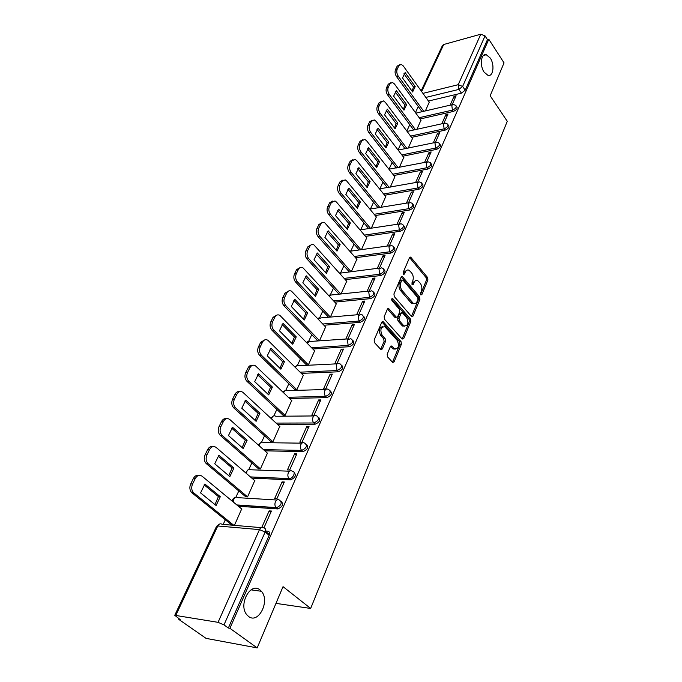 <?xml version="1.0" encoding="UTF-8"?>
<svg xmlns="http://www.w3.org/2000/svg" width="682" height="682" viewBox="0 0 682 682"><rect width="100%" height="100%" fill="white"/><g stroke="black" fill="none" stroke-linecap="round" stroke-linejoin="round"><path stroke-width="1.02" d="M420.794 294.905L421.843 294.692L427.912 279.978L427.58 277.506L410.666 257.088L409.515 257.651L403.164 272.442L403.659 274.428L404.494 274.028L405.321 272.101C406.25 270.174 407.512 269.56 409.089 270.268L411.647 272.928C413.343 275.366 413.71 278.043 412.746 280.967L411.937 282.894L412.175 284.65L413.241 284.454L414.051 282.527C414.971 280.592 416.216 279.978 417.776 280.686L420.265 283.269C421.928 285.673 422.294 288.333 421.348 291.24L420.555 293.166L420.794 294.905M259.995 589.956C250.524 581.576 238.001 604.755 246.85 614.797L248.538 616.434C258.478 624.55 270.37 600.765 261.385 591.285L259.995 589.956M490.247 58.03L486.3 54.739C481.049 53.085 479.463 65.617 484.135 72.164L487.954 75.344C493.257 77.083 494.876 64.628 490.247 58.03M387.171 354.256L387.529 356.857L392.738 362.492L394.119 361.861L401.408 344.205L401.05 341.648L383.139 321.64L381.775 322.245L374.145 340.011L374.512 342.645L380.923 349.585L382.329 348.962L385.552 341.332L385.194 338.732L382.176 335.391C379.831 329.747 380.735 326.874 384.861 326.772L397.222 340.395C399.499 345.987 398.612 348.826 394.546 348.928L391.724 346.013L390.36 346.635L387.171 354.256M488.806 39.266L504.032 62.889L490.162 95.753L507.263 121.285L310.66 608.455L283.03 586.656L257.182 647.9L229.902 628.301L488.806 39.266L487.459 39.633L485.038 35.89L462.635 86.444L458.858 89.427L425.849 97.424M411.476 316.448L413.011 316.098L419.916 299.355L419.575 296.858L402.363 276.551L401.152 277.131L393.923 293.968L394.273 296.534L411.476 316.448M410.786 321.486L403.693 338.673L402.124 339.065L384.529 319.278L384.171 316.678L387.367 309.236L388.979 308.895L396.404 317.266L397.7 316.67L399.754 311.793L399.405 309.236L392.031 300.753C391.434 299.321 391.647 298.588 392.679 298.537L410.436 318.963L410.786 321.486L409.336 321.606L402.235 338.775L403.693 338.673M265.503 530.971L267.821 531.176C269.578 531.568 270.021 532.957 269.168 535.336L265.145 532.028L223.986 624.9L218.052 622.334L174.763 615.292L180.244 619.665L178.82 619.418L206.049 638.369L257.182 647.9M418.279 106.503L415.432 112.607M409.771 124.721L406.822 131.038M401.059 143.391L398.007 149.921M392.124 162.521L389.004 169.204M382.969 182.137L379.848 188.812M373.574 202.256L370.462 208.914M363.941 222.895L360.838 229.544M354.052 244.071L350.957 250.703M343.907 265.81L340.812 272.425M333.481 288.136L330.403 294.726M322.774 311.069L319.705 317.642M311.776 334.632L308.716 341.179M300.464 358.86L297.42 365.373M288.827 383.778L285.809 390.249M276.858 409.413L273.857 415.85M264.539 435.798L261.564 442.183M251.863 462.976L248.904 469.301M238.794 490.963L235.87 497.229M225.324 519.803L223.176 524.415M179.085 618.855L178.82 619.418M229.902 628.301L228.351 628.028L223.986 624.9M487.459 39.633L465.201 90.186L461.433 93.161L428.441 101.047M421.144 90.876L442.482 45.472L443.726 44.501L480.776 34.211L485.038 35.89M443.863 123.34L448.006 114.03L445.951 114.499L447.085 116.093M416.932 129.282L420.965 120.16M435.363 142.461L439.677 132.751L437.614 133.186L438.773 134.78M408.262 148.088L412.474 138.574M426.642 162.06L431.143 151.933L429.072 152.35L430.248 153.944M399.379 167.371L403.77 157.448M417.699 182.171L422.397 171.608L420.308 172L421.51 173.586M390.275 187.132L394.852 176.791M408.518 202.81L413.42 191.787L411.314 192.154L412.55 193.739M380.931 207.413L385.714 196.621M399.098 223.986L404.204 212.503L402.09 212.835L403.352 214.412M371.349 228.206L376.336 216.961M389.422 245.733L394.75 233.756L392.619 234.062L393.915 235.64M361.511 249.552L366.711 237.83M379.482 268.077L385.04 255.58L382.9 255.861L384.222 257.421M351.418 271.462L356.839 259.245M369.277 291.026L375.066 278L372.918 278.247L374.265 279.808M341.051 293.968L346.703 281.223M358.783 314.624L364.819 301.043L362.654 301.248L364.043 302.799M330.395 317.079L336.294 303.797M348.076 338.69L354.29 324.726L352.108 324.896L353.523 326.431M319.543 340.65L325.604 326.993M337.061 363.446L343.455 349.082L341.264 349.21L342.714 350.736M308.383 364.87L314.615 350.829M330.105 374.222L323.524 388.979L325.732 388.919L332.313 374.128L330.105 374.222L331.597 375.739M294.88 389.661L296.9 389.772L303.311 375.33M318.63 399.959L311.853 415.159L314.07 415.133L320.838 399.916L318.63 399.959L320.156 401.468M283.064 415.244L285.102 415.398L291.691 400.53M306.806 426.463L299.833 442.115L302.058 442.141L309.031 426.463L306.806 426.463L308.375 427.946M270.899 441.569L272.945 441.766L279.731 426.463M294.633 453.76L287.446 469.881L289.688 469.966L296.875 453.811L294.633 453.76L296.235 455.226M258.384 468.67L260.439 468.918L267.421 453.155M282.092 481.884L274.675 498.508L276.926 498.644L284.334 481.986L282.092 481.884L283.738 483.333M245.486 496.59L247.557 496.888L254.736 480.639M263.925 527.877L271.41 511.04L269.151 510.886L270.848 512.31M234.429 525.37L241.675 508.951M281.274 501.423C283.721 504.228 282.578 506.735 277.855 508.942L238.419 506.257M294.113 472.549C296.465 475.337 295.289 477.767 290.592 479.838L251.837 478.142M306.568 444.545C308.827 447.273 307.642 449.626 302.996 451.603L264.812 450.828M318.647 417.367C320.83 419.984 319.653 422.26 315.101 424.213L277.378 424.281M330.369 390.982C332.484 393.488 331.316 395.696 326.857 397.623L289.543 398.476M341.759 365.347C343.805 367.751 342.645 369.9 338.272 371.801L301.35 373.386M352.816 340.437C354.81 342.739 353.651 344.828 349.363 346.712L312.816 348.988M363.557 316.218C365.501 318.426 364.358 320.463 360.139 322.322L323.95 325.246M374.009 292.672C375.901 294.786 374.768 296.764 370.624 298.614L334.768 302.135M384.162 269.74L384.188 269.765C386.003 271.794 384.878 273.729 380.812 275.545L345.288 279.629M394.051 247.387L394.119 247.472C395.833 249.45 394.699 251.326 390.735 253.099L355.518 257.719M403.667 225.631L403.787 225.776C405.389 227.694 404.264 229.519 400.394 231.249L365.484 236.373M413.036 204.438L413.198 204.643C414.707 206.51 413.573 208.283 409.797 209.979L375.177 215.563M422.167 183.782L422.371 184.055C423.778 185.862 422.644 187.593 418.961 189.246L384.631 195.274M431.058 163.663L431.297 163.987C432.618 165.743 431.484 167.431 427.887 169.051L393.838 175.496M439.728 144.047L440.001 144.422C441.237 146.136 440.103 147.781 436.591 149.358L402.815 156.204M448.176 124.917L448.483 125.343C449.643 127.005 448.509 128.608 445.082 130.16L411.57 137.372M456.428 106.247L456.761 106.733C457.835 108.344 456.701 109.913 453.359 111.43L420.112 118.992M310.66 608.455L275.971 603.374M452.157 104.696L456.13 95.77L454.093 96.256L455.201 97.85M425.389 110.919L429.251 102.172M454.093 96.256L450.111 105.173M265.426 531.252L269.45 534.569M228.351 628.028L269.168 535.336M445.951 114.499L441.808 123.8M437.614 133.186L433.292 142.888M429.072 152.35L424.554 162.469M420.308 172L415.602 182.554M411.314 192.154L406.404 203.159M402.09 212.835L396.975 224.31M392.619 234.062L387.291 246.032M382.9 255.861L377.334 268.333M372.918 278.247L367.112 291.257M362.654 301.248L356.609 314.811M352.108 324.896L345.893 338.843M341.264 349.21L334.871 363.557M269.151 510.886L261.803 527.374M415.696 280.592L412.61 282.68L414.051 282.527M411.945 284.258L412.61 282.68M406.966 270.183L403.872 272.263L405.321 272.101M403.19 273.857L403.872 272.263M420.555 294.471L426.48 280.132L426.148 277.668L409.567 257.549M413.011 316.098L411.561 316.218L418.475 299.492L418.134 296.994L401.229 276.969M417.989 299.372L417.751 297.625L402.917 280.063L401.826 280.268L400.939 282.322C399.95 285.298 400.325 288.009 402.065 290.464L413.275 303.294C414.903 304.061 416.19 303.439 417.137 301.418L417.989 299.372M402.056 279.927L400.377 280.421L401.826 280.268M413.957 303.575L411.834 303.43L410.828 302.578L400.615 290.617C398.876 288.162 398.501 285.451 399.499 282.476L400.377 280.421M395.875 317.309L394.656 317.139L387.495 308.989M391.707 299.168L408.987 319.074L410.436 318.963M403.412 325.34L404.153 325.979C408.049 325.808 408.876 323.012 406.643 317.573L402.371 312.74L401.101 313.345L399.047 318.213L399.405 320.77L403.412 325.34L401.962 325.45L404.665 326.209M401.459 312.816L399.643 313.464L401.101 313.345M401.962 325.45L397.947 320.89L397.597 318.332L399.643 313.464M409.336 321.606L408.987 319.074M395.117 349.201L392.44 348.459L390.522 346.337L391.971 346.226M382.781 326.601C379.081 327.548 378.391 330.514 380.709 335.493L382.176 335.391M380.675 349.38L384.085 341.426L383.727 338.826L380.709 335.493M392.482 362.253L399.95 344.299L399.592 341.742L381.929 321.972M415.202 86.571L405.125 72.548L402.499 77.953L412.636 91.959L415.202 86.571L413.497 86.998L403.949 73.75M429.353 102.317L403.25 65.915L401.187 64.347L398.902 65.642L397.265 68.976C396.395 71.295 396.719 73.682 398.237 76.137L423.761 111.294M412.073 91.183L413.497 86.998M422.056 111.695L396.523 76.589C394.997 74.142 394.673 71.755 395.551 69.436L397.197 66.111L399.524 64.799M406.617 104.627L396.327 90.621L393.633 96.153L403.991 110.16L406.617 104.627L404.903 105.037L395.168 91.814M421.067 120.296L394.418 83.929L392.414 82.403L389.976 83.741L388.297 87.16C387.402 89.538 387.734 91.951 389.286 94.406L415.406 129.614M403.403 109.367L404.903 105.037M413.693 129.989L387.564 94.841C386.003 92.385 385.68 89.973 386.566 87.603L388.254 84.193L390.65 82.837M397.828 123.135L387.316 109.146L384.554 114.815L395.134 128.796L397.828 123.135L396.097 123.527L386.165 110.331M412.576 138.719L385.373 102.385L383.42 100.91L380.829 102.3L379.098 105.804C378.186 108.233 378.519 110.672 380.104 113.135L406.847 148.386M394.528 128.003L396.097 123.527M405.125 148.744L378.374 113.544C376.779 111.089 376.447 108.651 377.368 106.222L379.098 102.726L381.579 101.311M388.808 142.103L378.075 128.131L375.245 133.953L386.046 147.909L388.808 142.103L387.078 142.478L376.933 129.307M403.88 157.593L376.089 121.319L374.213 119.896L371.443 121.328L369.67 124.917C368.732 127.406 369.073 129.878 370.693 132.334L398.083 167.619M385.424 147.099L387.078 142.478M396.353 167.96L368.945 132.734C367.325 130.279 366.984 127.807 367.93 125.326L369.704 121.737L372.278 120.254M379.567 161.549L368.595 147.61L365.697 153.578L376.737 167.508L379.567 161.549L377.819 161.907L367.47 148.77M394.972 176.936L366.575 140.739L364.776 139.367L361.818 140.842L360.002 144.533C359.03 147.073 359.38 149.58 361.034 152.035L389.107 187.345M376.089 166.689L377.819 161.907M387.367 187.661L359.286 152.41C357.624 149.955 357.283 147.457 358.246 144.916L360.062 141.234L362.747 139.682M370.087 181.497L358.877 167.593L355.893 173.714L367.18 187.61L370.087 181.497L368.331 181.83L357.76 168.735M385.833 196.774L356.814 160.654L355.109 159.349L351.938 160.875L350.071 164.652C349.082 167.261 349.431 169.792 351.128 172.256L379.917 207.584M366.515 186.783L368.331 181.83M378.16 207.874L349.363 172.606C347.667 170.15 347.317 167.619 348.314 165.01L350.181 161.233L352.969 159.614M360.36 201.966L348.894 188.096L345.834 194.379L357.385 208.24L360.36 201.966L358.596 202.273L347.794 189.229M376.455 217.115L346.788 181.105L345.186 179.86L341.801 181.429L339.883 185.308C338.869 187.976 339.227 190.542 340.957 193.006L370.488 228.342M356.686 207.405L358.596 202.273M368.723 228.606L339.184 193.33C337.454 190.875 337.096 188.309 338.119 185.649L340.028 181.77L342.944 180.065M350.377 222.971L338.647 209.144L335.51 215.597L347.317 229.408L350.377 222.971L348.604 223.253L337.564 210.269M366.848 237.984L336.507 202.094L335.007 200.934L331.392 202.537L329.423 206.527C328.374 209.255 328.741 211.855 330.514 214.319L360.829 249.646M346.601 228.564L348.604 223.253M359.056 249.893L328.733 214.617C326.959 212.162 326.593 209.562 327.641 206.834L329.611 202.852L332.654 201.071M340.13 244.54L328.127 230.763L324.905 237.396L336.993 251.147L340.13 244.54L338.349 244.795L327.062 231.871M356.976 259.399L324.564 222.571C322.944 221.931 321.657 222.477 320.693 224.216L318.673 228.317C317.599 231.121 317.965 233.747 319.781 236.211L350.923 271.521M336.243 250.294L338.349 244.795M349.141 271.743L317.991 236.483C316.175 234.028 315.809 231.394 316.891 228.598L318.912 224.506L322.1 222.639M329.602 266.688L317.318 252.979L314.01 259.791L326.38 273.482L329.602 266.688L327.812 266.918L316.278 254.062M346.848 281.385L313.839 244.812C312.126 244.071 310.745 244.633 309.705 246.5L307.633 250.712C306.525 253.576 306.9 256.244 308.758 258.708L340.77 293.993M325.595 272.612L327.812 266.918M338.98 294.181L306.96 258.947C305.101 256.492 304.726 253.832 305.834 250.959L307.914 246.756L311.256 244.795M318.792 289.441L306.218 275.801L302.808 282.808L315.476 296.423L318.792 289.441L316.994 289.645L305.186 276.866M336.448 303.959L302.825 267.676C301.009 266.833 299.534 267.404 298.418 269.399L296.278 273.729C295.144 276.67 295.519 279.373 297.42 281.828L330.352 317.087M314.666 295.553L316.994 289.645M328.553 317.241L295.613 282.041C293.712 279.594 293.337 276.892 294.471 273.951L296.61 269.629L300.123 267.566M307.676 312.833L294.795 299.27L291.291 306.474L304.266 320.011L307.676 312.833L305.868 312.995L293.797 300.31M325.757 327.155L291.504 291.188C289.577 290.234 288.009 290.822 286.798 292.945L284.607 297.403C283.431 300.421 283.823 303.158 285.767 305.613L319.5 340.65M303.422 319.125L305.868 312.995M317.693 340.77L283.951 305.792C282.007 303.345 281.615 300.609 282.791 297.591L284.991 293.149L288.674 290.984M296.252 336.882L283.047 323.404L279.441 330.813L292.74 344.257L296.252 336.882L294.428 337.01L282.075 324.427M314.777 350.991L279.867 315.382C277.838 314.3 276.167 314.896 274.855 317.173L272.595 321.751C271.385 324.854 271.777 327.633 273.78 330.071L308.349 364.87M291.862 343.37L294.428 337.01M306.533 364.964L271.956 330.216C269.953 327.778 269.56 325.007 270.771 321.913L273.03 317.343L276.918 315.067M284.496 361.613L270.959 348.246L267.25 355.868L280.89 369.209L284.496 361.613L282.672 361.716L270.021 349.235M303.481 375.501L267.898 340.284C265.758 339.065 263.977 339.67 262.553 342.108L260.234 346.823C258.99 350.011 259.39 352.816 261.436 355.254L296.883 389.78M279.97 368.314L282.672 361.716M295.05 389.831L259.603 355.365C257.557 352.935 257.157 350.122 258.401 346.942L260.729 342.236L264.829 339.858M272.399 387.069L258.521 373.804L254.701 381.656L268.682 394.878L272.399 387.069L270.566 387.129L257.608 374.768M291.87 400.709L255.58 365.927C253.329 364.555 251.428 365.168 249.893 367.777L247.498 372.628C246.219 375.901 246.628 378.757 248.725 381.178L285.085 415.398M267.728 393.974L270.566 387.129M283.243 415.415L246.893 381.255C244.787 378.825 244.378 375.987 245.665 372.713L248.06 367.862C249.143 365.876 250.584 365.041 252.391 365.364M259.944 413.266L245.708 400.129L241.778 408.22L256.125 421.314L259.944 413.266L258.103 413.292L244.829 401.059M279.918 426.642L242.903 392.338C240.533 390.803 238.521 391.434 236.859 394.213L234.386 399.217C233.065 402.585 233.483 405.475 235.64 407.887L272.945 441.766M255.128 420.402L258.103 413.292M271.095 441.748L233.79 407.921C231.641 405.509 231.224 402.619 232.545 399.26L235.017 394.264C236.168 392.159 237.694 391.28 239.595 391.647M247.123 440.257L232.511 427.256L228.461 435.585L243.184 448.543L247.123 440.257L245.273 440.231L231.667 428.151M267.617 453.334L229.834 419.549C227.353 417.844 225.213 418.484 223.423 421.459L220.874 426.617C219.519 430.044 219.928 432.959 222.102 435.372L260.439 468.918M242.144 447.622L245.273 440.231M258.589 468.849L220.252 435.355C218.078 432.951 217.669 430.035 219.024 426.617L221.573 421.467C222.801 419.225 224.412 418.313 226.415 418.714M233.909 468.057L218.913 455.209L214.728 463.803L229.851 476.599L233.909 468.057L232.059 467.988L218.104 456.062M254.957 480.819L216.228 447.494C213.671 445.755 211.446 446.437 209.57 449.549L206.944 454.868C205.58 458.236 205.93 461.134 207.993 463.564L247.557 496.871M228.768 475.678L232.059 467.988M245.716 496.777L206.143 463.504C204.071 461.083 203.722 458.185 205.086 454.817L207.712 449.515C209.024 447.128 210.738 446.164 212.852 446.625M220.295 496.709L204.881 484.032L200.568 492.898L216.109 505.524L220.295 496.709L218.428 496.598L204.123 484.851M241.905 509.139L202.136 476.249C199.502 474.544 197.217 475.303 195.274 478.517L192.571 484.007C191.199 487.323 191.497 490.213 193.449 492.651L233.824 525.319M268.597 533.87L268.648 534.833L269.279 535.08M214.966 504.595L218.428 496.598M231.957 525.157L191.591 492.54C189.63 490.102 189.34 487.229 190.713 483.913L193.415 478.432C194.822 475.9 196.638 474.894 198.871 475.397M420.717 294.803L421.843 294.692M403.36 274.155L404.494 274.028M412.116 284.573L413.241 284.454M218.052 622.334L259.475 529.607L217.771 525.993C218.999 523.844 220.457 523.29 222.136 524.322L261.155 527.638M219.502 524.074L216.569 526.308L217.771 525.993L175.93 615.155M461.433 93.161L458.858 89.427L458.227 84.696L480.776 34.211M422.942 93.374L458.227 84.696L462.635 86.444L465.201 90.186M443.726 44.501L421.647 91.567M277.651 508.934L276.261 507.749L237.029 505.106M233.372 502.088L233.875 499.207C235.06 497.127 236.466 496.615 238.095 497.672L276.832 500.025M290.515 479.83L289.168 478.628L250.482 476.974M246.466 473.521L246.969 471.194C248.12 469.173 249.493 468.713 251.078 469.787L289.509 471.202M302.996 451.603L301.674 450.384L263.491 449.643M315.101 424.213L313.822 422.985L276.082 423.087M326.857 397.623L325.604 396.378L288.29 397.274M338.272 371.801L337.053 370.548L300.131 372.167M349.363 346.712L348.17 345.442L311.614 347.76M360.139 322.322L358.979 321.052L322.774 324.01M370.624 298.614L369.482 297.326L333.626 300.89M380.812 275.545L379.704 274.258L344.171 278.384M390.735 253.099L389.652 251.803L354.427 256.458M400.394 231.249L399.337 229.953L364.41 235.102M409.797 209.979L408.765 208.666L374.137 214.293M418.961 189.246L417.947 187.934L383.608 194.003M427.887 169.051L426.898 167.738L392.841 174.217M436.591 149.358L435.619 148.045L401.834 154.925M445.082 130.16L444.127 128.838L410.607 136.093M453.359 111.43L452.43 110.109L419.174 117.713M455.832 105.403C456.914 107.023 455.772 108.591 452.43 110.109L451.782 105.335L453.342 104.423L455.832 105.403M447.545 124.022C448.696 125.684 447.554 127.287 444.127 128.838L443.479 124.005L445.133 123.067L447.545 124.022M439.038 143.101C440.274 144.814 439.131 146.46 435.619 148.045L434.963 143.152L436.719 142.18L439.038 143.101M430.316 162.666C431.629 164.43 430.495 166.118 426.898 167.738L426.224 162.785L428.1 161.779L430.316 162.666M421.357 182.742C422.763 184.549 421.629 186.28 417.947 187.934L417.265 182.929L419.26 181.889L421.357 182.742M412.175 203.33C413.676 205.197 412.533 206.978 408.765 208.666L408.075 203.594L410.197 202.528L412.175 203.33M402.738 224.472C404.341 226.39 403.207 228.214 399.337 229.953L398.629 224.813L400.897 223.713L402.738 224.472M393.045 246.176C394.75 248.154 393.616 250.03 389.652 251.803L388.936 246.603L391.349 245.469L393.045 246.176M383.079 268.469C384.904 270.498 383.778 272.433 379.704 274.258L378.979 268.989L381.545 267.83L383.079 268.469M372.841 291.376C374.776 293.473 373.659 295.451 369.482 297.326L368.749 291.998L371.477 290.796L372.841 291.376M362.321 314.931C364.376 317.079 363.259 319.116 358.979 321.052L358.221 315.647L361.128 314.419L362.321 314.931M351.494 339.142C353.668 341.358 352.568 343.455 348.17 345.442L347.402 339.968L350.488 338.715L351.494 339.142M340.352 364.052C342.662 366.336 341.563 368.493 337.053 370.548L336.269 364.998C337.13 363.361 338.221 362.935 339.542 363.702L340.352 364.052M328.877 389.695C331.324 392.039 330.233 394.264 325.604 396.378C324.308 394.801 324.044 392.926 324.811 390.752C325.732 389.013 326.891 388.57 328.281 389.431L328.877 389.695M317.07 416.088C319.653 418.509 318.571 420.803 313.822 422.985C312.492 421.408 312.22 419.507 313.012 417.273C314.01 415.423 315.237 414.971 316.695 415.926L317.07 416.088M304.905 443.283C307.633 445.764 306.55 448.134 301.674 450.384C300.319 448.824 300.046 446.898 300.856 444.596C301.93 442.627 303.226 442.158 304.752 443.215L304.905 443.283M292.408 471.305C296.338 471.253 293.064 478.858 289.236 478.628L289.1 478.568C287.761 476.999 287.497 475.064 288.333 472.762C289.466 470.674 290.83 470.188 292.408 471.305M279.611 500.196C282.425 502.804 281.376 505.319 276.457 507.758L276.082 507.587C274.803 506.01 274.573 504.075 275.409 501.799C276.585 499.642 277.983 499.105 279.611 500.196M435.457 142.436L398.126 150.083M426.736 162.043L388.902 169.204M417.802 182.154L379.49 188.88M408.629 202.784L369.857 209.101M399.217 223.969L360.002 229.894M389.55 245.716L349.909 251.257M379.627 268.06L339.568 273.226M369.431 291.009L331.563 294.956L328.963 295.817M358.954 314.607L321 317.897L318.085 319.048M306.926 342.944L310.148 341.469L348.178 338.869M295.468 367.547L295.69 366.959C296.559 365.382 297.659 364.955 298.997 365.705L337.104 363.821M283.703 392.866L284.027 391.911C284.965 390.223 286.133 389.797 287.531 390.624L325.706 389.507M271.624 418.944L272.033 417.58C273.039 415.781 274.275 415.347 275.741 416.267L313.976 415.943M259.211 445.815L259.68 443.991C260.771 442.081 262.076 441.638 263.602 442.652L301.904 443.172M263.815 527.859C265.571 528.252 266.014 529.641 265.145 532.028L259.475 529.607C260.695 527.374 262.144 526.794 263.815 527.859M409.601 257.591L411.041 257.404M426.148 277.668L427.58 277.506M426.48 280.132L427.912 279.978M401.263 277.011L402.712 276.849M418.134 296.994L419.575 296.858M418.475 299.492L419.916 299.355M399.499 282.476L400.939 282.322M400.615 290.617L402.065 290.464M410.828 302.578L412.278 302.441M387.521 309.023L388.979 308.895M394.656 317.139L396.114 317.019M391.843 298.827L392.9 298.725M397.597 318.332L399.047 318.213M397.947 320.89L399.405 320.77M392.44 348.459L393.906 348.366M383.727 338.826L385.194 338.732M384.085 341.426L385.552 341.332M380.863 349.048L382.329 348.962M381.946 321.998L383.412 321.878M399.592 341.742L401.05 341.648M399.95 344.299L401.408 344.205M392.653 361.929L394.119 361.861M396.523 76.589L398.237 76.137M395.551 69.436L397.265 68.976M397.197 66.111L398.902 65.642M387.564 94.841L389.286 94.406M386.566 87.603L388.297 87.16M388.254 84.193L389.976 83.741M378.374 113.544L380.104 113.135M377.368 106.222L379.098 105.804M379.098 102.726L380.829 102.3M368.945 132.734L370.693 132.334M367.93 125.326L369.67 124.917M369.704 121.737L371.443 121.328M359.286 152.41L361.034 152.035M358.246 144.916L360.002 144.533M360.062 141.234L361.818 140.842M349.363 172.606L351.128 172.256M348.314 165.01L350.071 164.652M350.181 161.233L351.938 160.875M339.184 193.33L340.957 193.006M338.119 185.649L339.883 185.308M340.028 181.77L341.801 181.429M328.733 214.617L330.514 214.319M327.641 206.834L329.423 206.527M329.611 202.852L331.392 202.537M317.991 236.483L319.781 236.211M316.891 228.598L318.673 228.317M318.912 224.506L320.693 224.216M306.96 258.947L308.758 258.708M305.834 250.959L307.633 250.712M307.914 246.756L309.705 246.5M295.613 282.041L297.42 281.828M294.471 273.951L296.278 273.729M296.61 269.629L298.418 269.399M283.951 305.792L285.767 305.613M282.791 297.591L284.607 297.403M284.991 293.149L286.798 292.945M271.956 330.216L273.78 330.071M270.771 321.913L272.595 321.751M273.03 317.343L274.855 317.173M259.603 355.365L261.436 355.254M258.401 346.942L260.234 346.823M260.729 342.236L262.553 342.108M246.893 381.255L248.725 381.178M245.665 372.713L247.498 372.628M248.06 367.862L249.893 367.777M233.79 407.921L235.64 407.887M232.545 399.26L234.386 399.217M235.017 394.264L236.859 394.213M220.295 435.397L222.144 435.414M219.024 426.617L220.874 426.617M221.573 421.467L223.423 421.459M206.382 463.726L208.24 463.786M205.086 454.817L206.944 454.868M207.712 449.515L209.57 449.549M192.034 492.95L193.893 493.06M190.713 483.913L192.571 484.007M193.415 478.432L195.274 478.517M483.487 55.472L486.3 54.739M415.824 113.144L452.243 104.678M290.592 479.838L289.1 478.568L250.413 476.914M277.855 508.942L276.082 507.587L236.833 504.944M407.128 131.438L443.948 123.323M350.258 250.967L349.798 251.138M340.13 272.689L339.372 273.005M329.73 294.991L328.664 295.485M319.057 317.897L317.676 318.613M308.094 341.435L306.397 342.407M296.823 365.62L294.829 366.907M285.238 390.488L282.945 392.141M273.329 416.071L270.763 418.143M261.07 442.396L258.256 444.962M248.461 469.489L245.435 472.626M235.478 497.4C233.491 497.92 232.434 499.181 232.298 501.193M216.569 526.308L174.763 615.292M251.027 589.853L261.385 591.285M409.831 257.191L410.666 257.088M401.485 276.653L402.363 276.551M411.834 303.43L413.275 303.294M387.717 308.724L388.68 308.639M394.946 317.386L396.404 317.266M392.022 298.605L392.679 298.537M402.704 326.09L404.153 325.979M390.752 346.072L391.724 346.013M393.088 349.014L394.546 348.928M382.142 321.725L383.139 321.64M220.252 435.355L222.102 435.372M206.143 463.504L207.993 463.564M191.591 492.54L193.449 492.651"/></g></svg>
